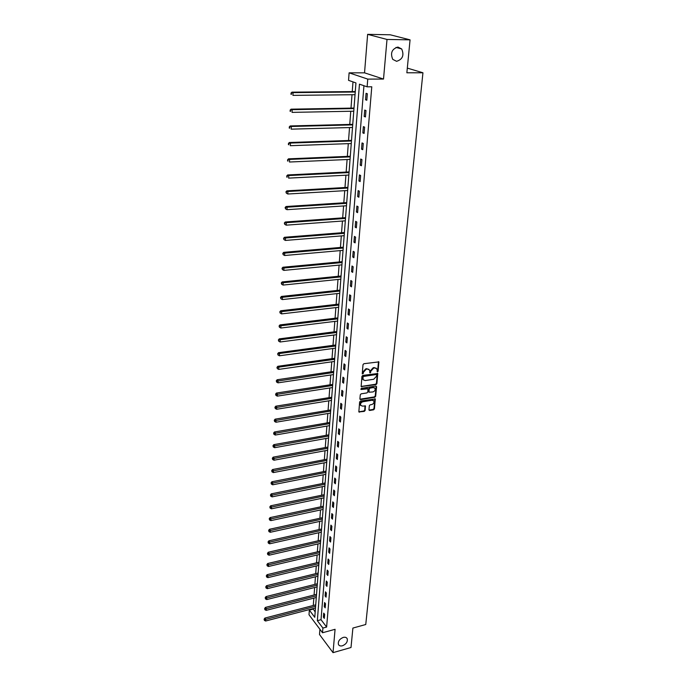 <?xml version="1.0" encoding="UTF-8"?>
<svg xmlns="http://www.w3.org/2000/svg" width="687" height="687" viewBox="0 0 687 687"><rect width="100%" height="100%" fill="white"/><g stroke="black" fill="none" stroke-linecap="round" stroke-linejoin="round"><path stroke-width="1.03" d="M377.498 371.856L378.108 371.195L378.88 361.894L363.87 363.715L362.994 364.677L362.247 373.891L363.311 373.419L363.414 372.268L366.223 369.211L367.425 369.031L369.46 369.941L370.13 372.964L370.843 371.16L373.642 368.112L374.836 367.931L376.837 368.816L377.498 371.856M377.043 371.487L377.652 370.825L378.46 361.62M362.247 373.719L362.968 371.907L363.414 372.268M369.675 372.603L370.387 370.791L370.843 371.16M343.225 637.416C339.455 639.056 337.858 641.409 338.442 644.475C339.163 645.823 340.503 646.261 342.452 645.78C346.222 644.131 347.802 641.778 347.21 638.712C346.488 637.381 345.166 636.952 343.225 637.416M397.919 47.059C391.865 48.966 390.147 53.071 392.758 59.374L396.597 61.315C402.642 59.374 404.334 55.261 401.68 48.957L397.919 47.059M368.945 409.804L369.649 410.474L373.591 409.813L374.441 408.877L375.291 398.967L360.495 401.028L359.627 401.972L358.846 411.925L364.29 411.393L365.149 410.448L365.45 405.983L362.427 406.103L360.718 405.356C360.254 403.655 360.958 402.453 362.83 401.766L372.148 400.229L373.822 400.95C374.295 402.651 373.599 403.853 371.736 404.549L370.19 404.806L369.331 405.742L368.945 409.804M322.907 628.064L322.529 632.753L309.004 614.745L309.348 610.125L314.766 617.295L355.943 82.929L348.549 80.353L349.108 72.839L367.76 79.108L367.124 86.828L359.456 84.157L317.334 620.687L322.907 628.064L326.626 627.051L371.779 86.794L367.124 86.828M410.062 39.846L387.004 39.451L367.631 34.35L390.207 34.788L410.062 39.846L406.859 72.779L422.943 72.779L365.759 624.509L352.895 628.064L351.005 647.506L333.023 652.65L335.076 629.301L322.529 632.753M367.631 34.35L364.539 72.839L383.518 79.057L387.004 39.451M383.518 79.057L367.76 79.108M376.029 384.608L376.897 383.664L377.756 373.513L362.813 375.411L361.937 376.364L361.139 386.566L376.029 384.608L375.574 384.239L376.442 383.294L377.343 373.239M376.596 386.738L375.66 396.347L374.801 397.284L360.623 399.602L359.902 398.915L360.28 394.785L361.147 393.84L366.935 392.912L367.803 391.968L367.974 388.808L361.302 389.486L360.855 389.289L361.414 388.327L375.892 386.042L376.596 386.738L376.141 386.369L375.214 395.97L375.66 396.347M319.919 629.283L319.498 634.496L333.023 652.65M422.943 72.779L407.314 68.107M363.938 85.72L321.027 619.7L326.626 627.051M366.077 93.303L365.544 99.778L366.815 100.25L367.347 93.767L366.077 93.303M364.703 110.075L364.187 116.455L365.45 116.962L365.973 110.564L364.703 110.075M363.363 126.614L362.848 132.909L364.093 133.441L364.617 127.129L363.363 126.614M362.032 142.93L361.525 149.148L362.762 149.706L363.268 143.48L362.032 142.93M360.718 159.032L360.22 165.163L361.448 165.756L361.946 159.607L360.718 159.032M359.421 174.919L358.932 180.973L360.143 181.591L360.641 175.52L359.421 174.919M358.142 190.591L357.661 196.568L358.863 197.221L359.353 191.226L358.142 190.591M356.888 206.066L356.407 211.965L357.601 212.644L358.082 206.735L356.888 206.066M355.643 221.343L355.162 227.165L356.347 227.861L356.828 222.03L355.643 221.343M354.415 236.422L353.942 242.167L355.119 242.889L355.591 237.135L354.415 236.422M353.195 251.305L352.732 256.981L353.899 257.728L354.372 252.043L353.195 251.305M352.002 266.006L351.546 271.605L352.697 272.378L353.161 266.762L352.002 266.006M350.817 280.511L350.37 286.05L351.512 286.84L351.967 281.301L350.817 280.511M349.649 294.843L349.202 300.305L350.344 301.121L350.791 295.65L349.649 294.843M348.498 308.987L348.06 314.388L349.185 315.221L349.631 309.82L348.498 308.987M347.356 322.967L346.926 328.292L348.043 329.15L348.481 323.817L347.356 322.967M346.231 336.767L345.801 342.032L346.918 342.907L347.347 337.635L346.231 336.767M345.123 350.404L344.702 355.6L345.801 356.493L346.231 351.289L345.123 350.404M344.024 363.87L343.612 369.005L344.702 369.924L345.123 364.78L344.024 363.87M342.942 377.172L342.53 382.247L343.612 383.183L344.032 378.099L342.942 377.172M341.868 390.319L341.465 395.334L342.538 396.287L342.95 391.264L341.868 390.319M340.812 403.303L340.409 408.258L341.473 409.229L341.886 404.265L340.812 403.303M339.764 416.142L339.369 421.037L340.426 422.024L340.829 417.121L339.764 416.142M338.734 428.817L338.339 433.66L339.387 434.665L339.79 429.822L338.734 428.817M337.712 441.355L337.326 446.129L338.365 447.151L338.76 442.368L337.712 441.355M336.707 453.738L336.321 458.461L337.351 459.5L337.738 454.768L336.707 453.738M335.703 465.984L335.325 470.655L336.355 471.703L336.733 467.031L335.703 465.984M334.724 478.083L334.346 482.703L335.359 483.768L335.745 479.148L334.724 478.083M333.745 490.046L333.375 494.614L334.389 495.696L334.758 491.128L333.745 490.046M332.783 501.871L332.414 506.388L333.418 507.487L333.788 502.961L332.783 501.871M331.83 513.567L331.469 518.024L332.465 519.14L332.826 514.675L331.83 513.567M330.885 525.126L330.524 529.54L331.52 530.665L331.881 526.242L330.885 525.126M329.958 536.556L329.597 540.918L330.584 542.06L330.945 537.689L329.958 536.556M329.03 547.857L328.687 552.176L329.657 553.327L330.009 549.007L329.03 547.857M328.12 559.038L327.776 563.306L328.747 564.465L329.099 560.197L328.12 559.038M327.218 570.09L326.875 574.315L327.845 575.491L328.188 571.266L327.218 570.09M326.334 581.03L325.99 585.204L326.943 586.389L327.287 582.207L326.334 581.03M325.449 591.842L325.114 595.972L326.059 597.166L326.402 593.036L325.449 591.842M324.582 602.542L324.247 606.621L325.191 607.832L325.526 603.744L324.582 602.542M323.714 613.122L323.388 617.158L324.324 618.377L324.65 614.333L323.714 613.122M352.989 81.899L352.251 91.594M352.01 94.729L350.997 108.117M350.756 111.251L349.76 124.424M349.52 127.559L348.541 140.509M348.3 143.652L347.339 156.387M347.098 159.539L346.154 172.059M345.913 175.211L344.977 187.525M344.737 190.677L343.818 202.794M343.577 205.954L342.676 217.865M342.435 221.025L341.551 232.747M341.31 235.916L340.434 247.449M340.194 250.609L339.335 261.953M339.095 265.122L338.244 276.286M338.004 279.454L337.171 290.438M336.931 293.607L336.115 304.418M335.874 307.587L335.067 318.227M334.827 321.396L334.028 331.873M333.788 335.041L333.006 345.346M332.766 348.515L332.001 358.657M331.761 361.834L330.997 371.813M330.756 374.982L330.018 384.814M329.777 387.983L329.039 397.661M328.798 400.83L328.077 410.354M327.836 413.522L327.124 422.9M326.883 426.069L326.188 435.309M325.947 438.469L325.252 447.563M325.02 450.732L324.333 459.689M324.101 462.849L323.431 471.668M323.191 474.829L322.529 483.511M322.289 486.671L321.645 495.224M321.404 498.384L320.76 506.808M320.52 509.96L319.893 518.256M319.653 521.407L319.034 529.583M318.794 532.734L318.184 540.781M317.944 543.932L317.342 551.867M317.111 555.01L316.518 562.816M316.278 565.959L315.694 573.662M315.453 576.797L314.878 584.379M314.646 587.514L314.079 594.985M313.839 598.119L313.281 605.479M313.04 608.613L315.178 612.023M312.997 609.163L309.348 610.125M364.539 72.839L349.108 72.839M321.027 619.7L317.334 620.687M365.544 99.778L366.858 99.761M364.187 116.455L365.493 116.429M362.848 132.909L364.144 132.874M361.525 149.148L362.813 149.096M360.22 165.163L361.499 165.103M358.932 180.973L360.203 180.904M357.661 196.568L358.923 196.491M356.407 211.965L357.661 211.879M355.162 227.165L356.416 227.071M353.942 242.167L355.188 242.064M352.732 256.981L353.968 256.869M351.546 271.605L352.774 271.485M350.37 286.05L351.589 285.912M349.202 300.305L350.422 300.167M348.06 314.388L349.271 314.242M346.926 328.292L348.129 328.146M345.801 342.032L347.004 341.868M344.702 355.6L345.887 355.437M343.612 369.005L344.788 368.833M342.53 382.247L343.706 382.066M341.465 395.334L342.633 395.145M340.409 408.258L341.568 408.061M339.369 421.037L340.529 420.83M338.339 433.66L339.49 433.454M337.326 446.129L338.468 445.923M336.321 458.461L337.454 458.246M335.325 470.655L336.458 470.432M334.346 482.703L335.471 482.472M333.375 494.614L334.492 494.374M332.414 506.388L333.53 506.147M331.469 518.024L332.577 517.783M330.524 529.54L331.632 529.291M329.597 540.918L330.696 540.669M328.687 552.176L329.777 551.919M327.776 563.306L328.858 563.039M326.875 574.315L327.957 574.049M325.99 585.204L327.064 584.929M325.114 595.972L326.188 595.698M324.247 606.621L325.312 606.346M323.388 617.158L324.444 616.874M376.158 368.146L374.836 367.931M370.387 370.791L373.187 367.743L374.381 367.571M368.782 369.262L367.425 369.031M362.968 371.907L365.767 368.85L366.97 368.67M361.096 386.472L375.574 384.239M376.648 375.025L376.15 374.527L363.586 376.442L362.976 377.111L363.131 379.671L365.183 380.572L373.754 379.25L376.536 376.218L376.648 375.025M363.346 379.971L362.418 377.944L363.14 376.072L375.695 374.166M359.936 399.216L374.355 396.906L375.214 395.97M367.674 388.55L366.892 388.155L360.864 389.108L361.302 389.486M372.904 391.951C374.784 391.247 375.48 390.036 374.999 388.31L373.324 387.58L370.035 388.103L369.168 389.048L368.988 392.2L372.904 391.951M374.415 387.734L373.324 387.58M368.945 392.105L368.455 391.41L368.713 388.67L369.58 387.726L372.869 387.202M373.256 400.392L372.148 400.229M360.838 405.536L360.28 404.969C359.816 403.269 360.52 402.075 362.384 401.38L371.701 399.851M358.794 411.814L363.844 410.998L364.703 410.062L365.055 405.708M368.971 410.096L373.144 409.426L373.994 408.49L374.887 398.7M355.282 91.569L291.932 92.161L293.066 92.625L292.928 95.373L355.042 94.694M355.248 92.024L293.066 92.625L290.97 93.14L291.365 94.42L291.425 93.32M291.365 94.42L290.91 94.239M290.97 93.14L291.932 92.161M354.011 108.065L291.056 109.173L292.181 109.671L292.044 112.376L353.771 111.2M353.968 108.563L292.181 109.671L290.103 110.16L290.498 111.44L290.549 110.358M290.498 111.44L290.043 111.242M290.103 110.16L291.056 109.173M352.757 124.347L290.189 125.953L291.314 126.477L291.176 129.156L352.517 127.481M352.714 124.888L291.314 126.477L289.244 126.949L289.631 128.229L289.691 127.155M289.631 128.229L289.184 128.014M289.244 126.949L290.189 125.953M351.521 140.406L289.339 142.501L290.446 143.059L290.309 145.696L351.272 143.549M351.469 140.99L290.446 143.059L288.394 143.506L288.789 144.785L288.841 143.729M288.789 144.785L288.342 144.562M288.394 143.506L289.339 142.501M350.293 156.267L288.497 158.834L289.605 159.418L289.467 162.02L350.052 159.41M350.25 156.876L289.605 159.418L287.561 159.839L287.947 161.119L287.999 160.08M287.947 161.119L287.51 160.878M287.561 159.839L288.497 158.834M349.09 171.913L287.673 174.945L288.763 175.554L288.626 178.122L348.85 175.056M349.039 172.566L288.763 175.554L286.737 175.958L287.123 177.229L287.175 176.207M287.123 177.229L286.685 176.98M286.737 175.958L287.673 174.945M347.897 187.353L286.857 190.84L287.939 191.484L287.801 194.009L347.656 190.505M347.845 188.049L287.939 191.484L285.929 191.862L286.307 193.133L286.359 192.12M287.801 194.009L286.307 193.133M285.929 191.862L286.857 190.84M346.72 202.605L286.05 206.521L287.123 207.191L286.994 209.69L346.48 205.756M346.669 203.326L287.123 207.191L285.122 207.551L285.5 208.822L285.552 207.817M286.994 209.69L285.5 208.822M285.122 207.551L286.05 206.521M345.561 217.659L285.251 222.004L286.316 222.7L286.187 225.164L345.321 220.819M345.509 218.414L286.316 222.7L284.332 223.035L284.71 224.305L284.762 223.318M286.187 225.164L284.71 224.305M284.332 223.035L285.251 222.004M344.419 232.524L284.461 237.281L285.517 238.003L285.397 240.433L344.178 235.684M344.359 233.314L285.517 238.003L283.551 238.32L283.929 239.583L283.971 238.612M285.397 240.433L283.929 239.583M283.551 238.32L284.461 237.281M343.285 247.2L283.688 252.352L284.736 253.108L284.616 255.504L343.045 250.36M343.225 248.024L284.736 253.108L282.786 253.4L283.156 254.662L283.199 253.701M284.616 255.504L283.156 254.662M282.786 253.4L283.688 252.352M342.169 261.687L282.924 267.243L283.963 268.016L283.843 270.386L341.928 264.856M342.109 262.546L283.963 268.016L282.022 268.291L282.391 269.553L282.434 268.608M283.843 270.386L282.391 269.553M282.022 268.291L282.924 267.243M341.07 276.002L282.168 281.936L283.199 282.735L283.078 285.071L340.821 279.171M341.001 276.887L283.199 282.735L281.266 282.992L281.636 284.246L281.679 283.31M283.078 285.071L281.636 284.246M281.266 282.992L282.168 281.936M339.979 290.137L281.421 296.44L282.443 297.265L282.323 299.575L339.739 293.306M339.91 291.048L280.528 297.505L280.889 298.759L280.94 297.832M282.323 299.575L280.889 298.759M280.528 297.505L281.421 296.44M338.906 304.101L280.682 310.764L281.696 311.606L281.576 313.89L338.657 307.269M338.828 305.037L279.798 311.838L280.159 313.083L280.202 312.173M281.576 313.89L280.159 313.083M279.798 311.838L280.682 310.764M337.841 317.892L279.952 324.908L280.966 325.775L280.846 328.025L337.592 321.061M337.764 318.862L279.077 325.99L279.429 327.235L279.48 326.334M280.846 328.025L279.429 327.235M279.077 325.99L279.952 324.908M336.793 331.512L279.231 338.88L280.236 339.764L280.124 341.989L336.544 334.681M336.716 332.508L278.364 339.962L278.716 341.207L278.759 340.314M280.124 341.989L278.716 341.207M278.364 339.962L279.231 338.88M335.754 344.977L278.527 352.671L279.515 353.582L279.403 355.78L335.505 348.146M335.677 345.999L277.66 353.762L278.003 354.999L278.055 354.123M279.403 355.78L278.003 354.999M277.66 353.762L278.527 352.671M334.732 358.27L277.823 366.3L278.81 367.227L278.699 369.4L334.483 361.439M334.646 359.318L276.955 367.39L277.308 368.627L277.35 367.76M278.699 369.4L277.308 368.627M276.955 367.39L277.823 366.3M333.719 371.418L277.136 379.756L278.106 380.701L278.003 382.848L333.47 374.578M333.633 372.483L276.663 381.225L276.268 380.847L276.621 382.084L276.663 381.225M278.003 382.848L276.621 382.084M276.268 380.847L277.136 379.756M332.714 384.402L276.449 393.05L277.419 394.012L277.308 396.133L332.474 387.562M332.628 385.493L275.976 394.536L275.59 394.149L275.934 395.386L275.976 394.536M277.308 396.133L275.934 395.386M275.59 394.149L276.449 393.05M331.727 397.232L275.77 406.189L276.732 407.168L276.629 409.263L331.486 400.401M331.641 398.348L275.307 407.683L274.92 407.288L275.264 408.516L275.307 407.683M276.629 409.263L275.264 408.516M274.92 407.288L275.77 406.189M330.748 409.916L275.101 419.164L276.062 420.161L275.951 422.23L330.507 413.076M330.662 411.058L274.637 420.667L274.259 420.264L274.594 421.492L274.637 420.667M275.951 422.23L274.594 421.492M274.259 420.264L275.101 419.164M329.786 422.445L274.448 431.986L275.393 432.999L275.289 435.043L329.537 425.614M329.691 423.613L273.984 433.497L273.606 433.085L273.941 434.313L273.984 433.497M275.289 435.043L273.941 434.313M273.606 433.085L274.448 431.986M328.824 434.837L273.795 444.652L274.74 445.683L274.628 447.701L328.584 437.997M328.738 436.022L273.332 446.172L272.954 445.76L273.289 446.979L273.332 446.172M274.628 447.701L273.289 446.979M272.954 445.76L273.795 444.652M327.888 447.082L273.151 457.164L274.087 458.22L273.984 460.213L327.639 450.243M327.793 448.293L272.687 458.701L272.318 458.281L272.653 459.5L272.687 458.701M273.984 460.213L272.653 459.5M272.318 458.281L273.151 457.164M326.952 459.191L272.516 469.539L273.443 470.604L273.34 472.579L326.711 462.351M326.857 460.419L272.052 471.084L271.683 470.655L272.018 471.875L272.052 471.084M273.34 472.579L272.018 471.875M271.683 470.655L272.516 469.539M326.033 471.153L271.88 481.767L272.808 482.849L272.705 484.799L325.784 474.313M325.93 472.407L271.425 483.322L271.056 482.884L271.391 484.095L271.425 483.322M272.705 484.799L271.391 484.095M271.056 482.884L271.88 481.767M325.114 482.987L271.262 493.85L272.181 494.949L272.078 496.873L324.874 486.147M325.02 484.258L270.807 495.413L270.438 494.975L270.764 496.186L270.807 495.413M272.078 496.873L270.764 496.186M270.438 494.975L271.262 493.85M324.212 494.692L270.644 505.795L271.554 506.912L271.459 508.809L323.972 497.843M324.118 495.98L270.197 507.367L269.828 506.92L270.154 508.131L270.197 507.367M271.459 508.809L270.154 508.131M269.828 506.92L270.644 505.795M323.328 506.259L270.043 517.603L270.944 518.728L270.85 520.617L323.079 509.411M323.225 507.564L269.587 519.183L269.227 518.737L269.553 519.939L269.587 519.183M270.85 520.617L269.553 519.939M269.227 518.737L270.043 517.603M322.443 517.706L269.441 529.282L270.334 530.416L270.24 532.279L322.203 520.849M322.34 519.029L268.986 530.862L268.634 530.407L268.952 531.609L268.986 530.862M270.24 532.279L268.952 531.609M268.634 530.407L269.441 529.282M321.568 529.016L268.84 540.824L269.733 541.974L269.639 543.812L321.327 532.159M321.464 530.355L268.394 542.412L268.042 541.957L268.359 543.151L268.394 542.412M269.639 543.812L268.359 543.151M268.042 541.957L268.84 540.824M320.709 540.205L268.256 552.236L269.141 553.396L269.046 555.216L320.468 543.348M320.606 541.562L267.81 553.834L267.458 553.37L267.775 554.564L267.81 553.834M269.046 555.216L267.775 554.564M267.458 553.37L268.256 552.236M319.859 551.275L267.672 563.52L268.557 564.697L268.462 566.492L319.61 554.418M319.747 552.649L267.234 565.126L266.882 564.654L267.2 565.839L267.234 565.126M268.462 566.492L267.2 565.839M266.882 564.654L267.672 563.52M319.008 562.224L267.106 574.676L267.973 575.869L267.887 577.647L318.768 565.358M318.905 563.615L266.659 576.29L266.316 575.809L266.625 577.003L266.659 576.29M267.887 577.647L266.625 577.003M266.316 575.809L267.106 574.676M318.175 573.052L266.539 585.71L267.406 586.913L267.312 588.673L317.935 576.187M318.072 574.461L266.092 587.325L265.749 586.844L266.058 588.029L266.092 587.325M267.312 588.673L266.058 588.029M265.749 586.844L266.539 585.71M317.351 583.761L265.972 596.617L266.839 597.836L266.745 599.571L317.111 586.896M317.239 585.187L265.534 598.248L265.191 597.759L265.5 598.944L265.534 598.248M266.745 599.571L265.5 598.944M265.191 597.759L265.972 596.617M316.535 594.358L265.414 607.411L266.273 608.639L266.187 610.357L316.295 597.492M316.424 595.801L264.984 609.043L264.641 608.553L264.942 609.73L264.984 609.043M266.187 610.357L264.942 609.73M264.641 608.553L265.414 607.411M315.728 604.843L264.873 618.085L265.723 619.322L265.629 621.022L315.488 607.969M315.616 606.295L264.435 619.726L264.091 619.227L264.401 620.404L264.435 619.726M265.629 621.022L264.401 620.404M264.091 619.227L264.873 618.085M377.652 370.825L378.108 371.195M362.865 373.05L363.311 373.419M370.284 371.933L370.74 372.302M373.187 367.743L373.642 368.112M365.767 368.85L366.223 369.211M378.511 361.98L378.966 362.341M361.336 386.472L361.783 386.85M377.386 373.582L377.841 373.943M376.442 383.294L376.897 383.664M363.14 376.072L363.586 376.442M362.53 376.734L362.976 377.111M362.418 377.944L362.865 378.314M374.355 396.906L374.801 397.284M360.186 399.216L360.623 399.602M366.892 388.155L367.339 388.524M369.58 387.726L370.035 388.103M368.713 388.67L369.168 389.048M368.455 391.41L368.91 391.788M362.384 401.38L362.83 401.766M365.08 406L365.527 406.378M364.703 410.062L365.149 410.448M363.844 410.998L364.29 411.393M359.043 411.814L359.481 412.2M374.922 399.001L375.368 399.379M373.994 408.49L374.441 408.877M373.144 409.426L373.591 409.813M369.211 410.087L369.649 410.474M396.004 47.412L401.68 48.957M346.531 637.845L347.21 638.712M362.684 379.293L363.131 379.671M368.541 391.822L368.988 392.2M360.28 404.969L360.718 405.356"/></g></svg>
